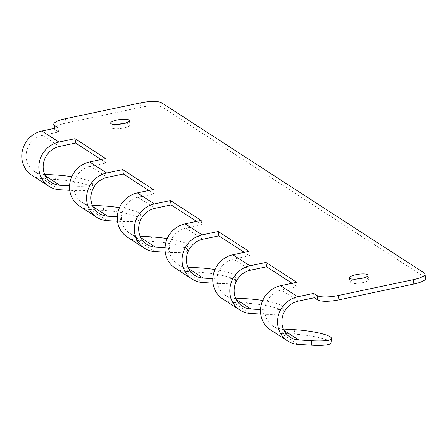 <?xml version="1.0" encoding="UTF-8"?>
<svg xmlns="http://www.w3.org/2000/svg" width="448" height="448" viewBox="0 0 448 448"><rect width="100%" height="100%" fill="white"/><g stroke="black" fill="none" stroke-linecap="round" stroke-linejoin="round"><path stroke-width="0.34" stroke-dasharray="2.24 1.68" d="M201.186 220.444L201.796 224.801L196.577 221.413M117.292 216.782L120.87 216.994L120.355 221.435L117.482 221.267M120.87 216.994A28.347 4.754 -173.4 0 0 140.504 214.749A28.347 4.754 -173.4 0 0 139.188 213.058A28.347 4.754 6.6 0 0 119.476 207.648M140.504 214.749L139.989 219.19A28.347 4.754 -173.4 0 0 138.673 217.498A28.347 4.754 6.6 0 0 103.303 210.386L90.149 209.608L107.201 220.662M139.989 219.19A28.347 4.754 -173.4 0 1 120.355 221.435M44.615 174.328L42.918 174.227A20.031 18.704 122.9 0 1 34.306 171.422A20.031 18.704 122.9 0 1 26.611 151.295A20.031 18.704 122.9 0 1 42.498 135.369L58.559 131.981L55.149 129.769A17.007 4.15 172 0 1 54.365 128.744A17.007 4.15 172 0 1 66.091 123.066L141.036 107.24A17.007 4.15 -8 0 1 162.21 107.162L424.816 277.329A17.007 4.15 172 0 1 425.6 278.354M79.587 206.17A24.567 22.938 122.9 0 0 90.149 209.608M92.361 205.268L90.664 205.167A20.031 18.704 122.9 0 1 82.057 202.362A20.031 18.704 122.9 0 1 74.357 182.23A20.031 18.704 122.9 0 1 90.244 166.309L106.305 162.921L105.694 158.564M262.718 300.468A28.347 4.754 6.6 0 1 282.43 305.878A28.347 4.754 -173.4 0 1 283.746 307.569A28.347 4.754 -173.4 0 1 264.113 309.814L260.534 309.602M248.931 251.378L249.542 255.735L233.486 259.129A20.031 18.704 122.9 0 0 217.594 275.05A20.031 18.704 122.9 0 0 225.294 295.182A20.031 18.704 122.9 0 0 233.906 297.987L235.598 298.088M222.83 298.99A24.567 22.938 122.9 0 0 233.386 302.428L246.54 303.206A28.347 4.754 6.6 0 1 281.91 310.318A28.347 4.754 -173.4 0 1 283.226 312.01A28.347 4.754 -173.4 0 1 263.592 314.255L260.725 314.087M69.546 185.847L73.125 186.054A28.347 4.754 -173.4 0 0 92.758 183.809A28.347 4.754 -173.4 0 0 91.442 182.118A28.347 4.754 6.6 0 0 71.73 176.708M92.758 183.809L92.243 188.25A28.347 4.754 -173.4 0 0 90.927 186.558A28.347 4.754 6.6 0 0 55.558 179.446L42.403 178.668L59.455 189.722M58.559 131.981L57.943 127.624M92.243 188.25A28.347 4.754 -173.4 0 1 72.61 190.501L69.737 190.327M106.305 162.921L101.086 159.538M123.11 123.631A9.447 2.307 172 0 1 129.97 124.886A9.447 2.307 172 0 1 123.458 128.044A9.447 2.307 172 0 1 111.255 127.518A9.447 2.307 172 0 1 117.505 124.415M127.333 237.11A24.567 22.938 122.9 0 0 137.894 240.548L154.946 251.597M31.842 175.23A24.567 22.938 122.9 0 0 42.403 178.668M140.106 236.208L138.41 236.107A20.031 18.704 122.9 0 1 129.802 233.302A20.031 18.704 122.9 0 1 122.102 213.17A20.031 18.704 122.9 0 1 137.99 197.249L154.05 193.861L148.831 190.478M292.068 283.293L297.293 286.675L281.232 290.069A20.031 18.704 122.9 0 0 265.345 305.99A20.031 18.704 122.9 0 0 273.039 326.122A20.031 18.704 122.9 0 0 281.652 328.927L283.349 329.028M244.322 252.353L249.542 255.735M201.796 224.801L185.741 228.189A20.031 18.704 122.9 0 0 169.848 244.11A20.031 18.704 122.9 0 0 177.548 264.242A20.031 18.704 122.9 0 0 186.161 267.047L187.852 267.148M356.238 279.115A9.447 2.307 -8 0 0 349.989 282.212A9.447 2.307 -8 0 0 362.191 282.738A9.447 2.307 -8 0 0 368.704 279.58A9.447 2.307 -8 0 0 361.844 278.326M167.227 238.588A28.347 4.754 6.6 0 1 186.934 243.998A28.347 4.754 -173.4 0 1 188.25 245.689L187.734 250.13A28.347 4.754 -173.4 0 0 186.418 248.438A28.347 4.754 6.6 0 0 151.049 241.326L137.894 240.548M154.05 193.861L153.44 189.504M187.734 250.13A28.347 4.754 -173.4 0 1 168.101 252.375L165.228 252.207M188.25 245.689A28.347 4.754 -173.4 0 1 168.616 247.934L168.101 252.375M165.038 247.722L168.616 247.934M270.575 329.93A24.567 22.938 122.9 0 0 281.137 333.368L294.286 334.146A28.347 4.754 6.6 0 1 329.655 341.258A28.347 4.754 -173.4 0 1 330.971 342.95M296.677 282.318L297.293 286.675M214.973 269.528A28.347 4.754 6.6 0 1 234.679 274.938A28.347 4.754 -173.4 0 1 235.995 276.629A28.347 4.754 -173.4 0 1 216.362 278.874L212.789 278.662M175.078 268.05A24.567 22.938 122.9 0 0 185.64 271.488L198.794 272.266A28.347 4.754 6.6 0 1 234.164 279.378A28.347 4.754 -173.4 0 1 235.48 281.07A28.347 4.754 -173.4 0 1 215.846 283.315L212.974 283.147M103.303 210.386L103.818 205.946M162.21 107.162L161.599 102.805M424.816 277.329L424.2 272.972M90.664 205.167L93.027 206.702M236.27 299.516L233.906 297.987M247.061 298.766L246.54 303.206M263.592 314.255L264.113 309.814M250.443 313.477L233.386 302.428M55.558 179.446L56.073 175.006M54.936 128.262L55.149 129.769M73.125 186.054L72.61 190.501M141.036 107.24L140.42 102.883M65.481 118.709L66.091 123.066M42.918 174.227L45.282 175.762M137.99 197.249L155.042 208.298M90.244 166.309L107.296 177.363M42.498 135.369L59.55 146.423M298.284 301.118L281.232 290.069M250.538 270.178L233.486 259.129M202.793 239.238L185.741 228.189M151.049 241.326L151.564 236.886M138.41 236.107L140.773 237.636M294.806 329.706L294.286 334.146M284.015 330.456L281.652 328.927M298.189 344.417L281.137 333.368M188.524 268.576L186.161 267.047M199.31 267.826L198.794 272.266M215.846 283.315L216.362 278.874M202.692 282.537L185.64 271.488M283.226 312.01L283.746 307.569M54.314 128.391L54.365 128.744M110.645 123.161L111.255 127.518M129.802 233.302L146.854 244.35M82.057 202.362L99.109 213.41M34.306 171.422L51.363 182.476M290.091 337.17L273.039 326.122M242.346 306.23L225.294 295.182M235.48 281.07L235.995 276.629M194.6 275.29L177.548 264.242M349.378 277.855L349.989 282.212M129.36 120.529L129.97 124.886M368.094 275.223L368.704 279.58"/><path stroke-width="0.67" d="M196.577 221.413L171.102 204.91L155.042 208.298A20.031 18.704 122.9 0 0 139.154 224.224A20.031 18.704 122.9 0 0 146.854 244.35A20.031 18.704 122.9 0 0 155.467 247.156L165.038 247.722M212.789 278.662L203.213 278.096A20.031 18.704 122.9 0 1 194.6 275.29A20.031 18.704 122.9 0 1 186.9 255.158A20.031 18.704 122.9 0 1 202.793 239.238L218.848 235.85L218.238 231.493L202.177 234.881L185.125 223.832L201.186 220.444L170.492 200.553L171.102 204.91M170.492 200.553L154.431 203.946A24.567 22.938 122.9 0 0 134.943 223.468A24.567 22.938 122.9 0 0 144.385 248.158L127.333 237.11A24.567 22.938 122.9 0 1 117.891 212.419A24.567 22.938 122.9 0 1 137.379 192.892L153.44 189.504L122.746 169.613L123.357 173.97L107.296 177.363A20.031 18.704 122.9 0 0 91.409 193.284A20.031 18.704 122.9 0 0 99.109 213.41A20.031 18.704 122.9 0 0 107.716 216.216L117.292 216.782M122.746 169.613L106.686 173.006A24.567 22.938 122.9 0 0 87.198 192.528A24.567 22.938 122.9 0 0 96.639 217.218A24.567 22.938 122.9 0 0 107.201 220.662L117.482 221.267M119.476 207.648A28.347 4.754 6.6 0 0 103.818 205.946L92.361 205.268M283.349 329.028L294.806 329.706A28.347 4.754 6.6 0 1 330.176 336.818A28.347 4.754 -173.4 0 1 331.492 338.503A28.347 4.754 -173.4 0 1 311.858 340.754L298.704 339.976A20.031 18.704 122.9 0 1 290.091 337.17A20.031 18.704 122.9 0 1 282.397 317.038A20.031 18.704 122.9 0 1 298.284 301.118L314.345 297.724L317.755 299.936A17.007 4.15 -8 0 0 338.929 299.858L413.874 284.032A17.007 4.15 172 0 0 425.6 278.354L424.99 273.997A17.007 4.15 172 0 0 424.2 272.972L161.599 102.805A17.007 4.15 -8 0 0 140.42 102.883L65.481 118.709A17.007 4.15 172 0 0 53.749 124.393L54.314 128.391M53.749 124.393A17.007 4.15 172 0 0 54.533 125.412L57.943 127.624L41.888 131.018L58.94 142.066L75.001 138.673L105.694 158.564L89.634 161.952A24.567 22.938 122.9 0 0 70.146 181.479A24.567 22.938 122.9 0 0 79.587 206.17L96.639 217.218M218.238 231.493L248.931 251.378L232.87 254.772A24.567 22.938 122.9 0 0 213.388 274.299A24.567 22.938 122.9 0 0 222.83 298.99L239.882 310.038A24.567 22.938 122.9 0 0 250.443 313.477L260.725 314.087M239.882 310.038A24.567 22.938 122.9 0 1 230.44 285.348A24.567 22.938 122.9 0 1 249.922 265.821L265.983 262.433L296.677 282.318L280.622 285.712A24.567 22.938 122.9 0 0 261.134 305.239A24.567 22.938 122.9 0 0 270.575 329.93L287.627 340.978A24.567 22.938 122.9 0 0 298.189 344.417L311.338 345.195L311.858 340.754M287.627 340.978A24.567 22.938 122.9 0 1 278.186 316.288A24.567 22.938 122.9 0 1 297.674 296.761L313.729 293.373L317.139 295.579A17.007 4.15 -8 0 0 338.318 295.506L413.258 279.675A17.007 4.15 172 0 0 424.99 273.997M122.847 123.687A9.447 2.307 172 0 1 110.645 123.161A9.447 2.307 172 0 1 117.163 120.002A9.447 2.307 172 0 1 129.36 120.529A9.447 2.307 172 0 1 122.847 123.687M355.891 274.697A9.447 2.307 -8 0 0 349.378 277.855A9.447 2.307 -8 0 0 361.575 278.382A9.447 2.307 -8 0 0 368.094 275.223A9.447 2.307 -8 0 0 355.891 274.697M262.718 300.468A28.347 4.754 6.6 0 0 247.061 298.766L235.598 298.088M260.534 309.602L250.958 309.036L236.27 299.516M265.983 262.433L266.599 266.79L250.538 270.178A20.031 18.704 122.9 0 0 234.646 286.098A20.031 18.704 122.9 0 0 242.346 306.23A20.031 18.704 122.9 0 0 250.958 309.036M71.73 176.708A28.347 4.754 6.6 0 0 56.073 175.006L44.615 174.328M101.086 159.538L75.611 143.03L59.55 146.423A20.031 18.704 122.9 0 0 43.663 162.344A20.031 18.704 122.9 0 0 51.363 182.476A20.031 18.704 122.9 0 0 59.97 185.276L69.546 185.847M75.001 138.673L75.611 143.03M117.505 124.415A9.447 2.307 172 0 1 117.774 124.359A9.447 2.307 172 0 1 123.11 123.631M144.385 248.158A24.567 22.938 122.9 0 0 154.946 251.597L165.228 252.207M58.94 142.066A24.567 22.938 122.9 0 0 39.452 161.594A24.567 22.938 122.9 0 0 48.894 186.278A24.567 22.938 122.9 0 0 59.455 189.722L69.737 190.327M41.888 131.018A24.567 22.938 122.9 0 0 22.4 150.539A24.567 22.938 122.9 0 0 31.842 175.23L48.894 186.278M148.831 190.478L123.357 173.97M266.599 266.79L292.068 283.293M218.848 235.85L244.322 252.353M361.844 278.326A9.447 2.307 -8 0 0 356.507 279.054A9.447 2.307 -8 0 0 356.238 279.115M167.227 238.588A28.347 4.754 6.6 0 0 151.564 236.886L140.106 236.208M331.492 338.503L330.971 342.95A28.347 4.754 -173.4 0 1 311.338 345.195M314.345 297.724L313.729 293.373M214.973 269.528A28.347 4.754 6.6 0 0 199.31 267.826L187.852 267.148M185.125 223.832A24.567 22.938 122.9 0 0 165.642 243.359A24.567 22.938 122.9 0 0 175.078 268.05L192.136 279.098A24.567 22.938 122.9 0 0 202.692 282.537L212.974 283.147M202.177 234.881A24.567 22.938 122.9 0 0 182.694 254.408A24.567 22.938 122.9 0 0 192.136 279.098M89.634 161.952L106.686 173.006M137.379 192.892L154.431 203.946M249.922 265.821L232.87 254.772M297.674 296.761L280.622 285.712M93.027 206.702L107.716 216.216M54.533 125.412L54.936 128.262M45.282 175.762L59.97 185.276M140.773 237.636L155.467 247.156M317.139 295.579L317.755 299.936M298.704 339.976L284.015 330.456M203.213 278.096L188.524 268.576M338.318 295.506L338.929 299.858M413.874 284.032L413.258 279.675"/></g></svg>
